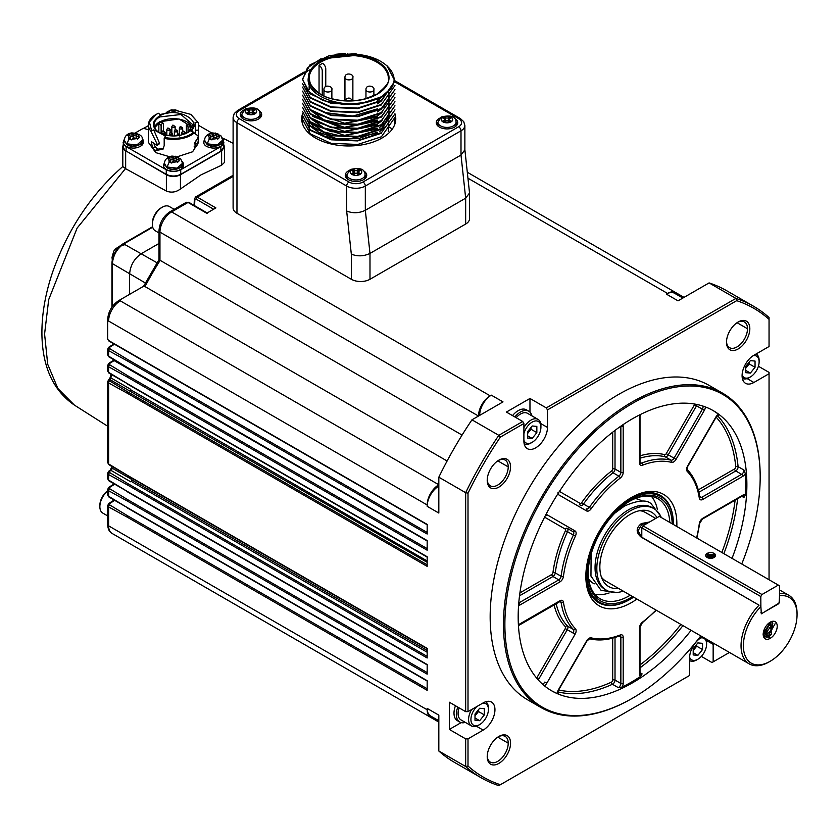 <?xml version="1.0" encoding="UTF-8"?>
<svg xmlns="http://www.w3.org/2000/svg" width="839" height="839" viewBox="0 0 839 839"><rect width="100%" height="100%" fill="white"/><g stroke="black" fill="none" stroke-linecap="round" stroke-linejoin="round"><path stroke-width="1.26" d="M434.214 718.069A16.497 9.523 -60 0 1 430.585 717.314L112.038 533.405A16.497 9.523 -60 0 1 108.619 525.854L108.619 506.924L107.654 505.55L108.892 503.442A1.647 0.902 57.5 0 1 109.72 503.515L114.691 500.348M113.643 499.74A16.497 9.523 120 0 0 112.825 500.925M127.622 507.815L108.955 497.034L107.665 494.958L108.619 496.279L108.619 490.752L107.675 489.137M107.654 494.947L107.654 489.389L108.892 487.27A1.647 0.902 57.5 0 1 109.72 487.354L114.691 484.176M127.622 491.644L108.955 480.862L107.665 478.786L108.619 480.107L108.619 474.58L107.675 472.965M107.654 478.786L107.654 473.196L108.892 471.099A1.647 0.902 57.5 0 1 109.72 471.182L110.968 470.385A1.647 0.902 -122.5 0 0 110.14 470.312L111.566 467.501L111.126 465.949M127.622 475.472L108.955 464.701L107.665 462.614L108.619 463.946L108.619 382.962L107.675 381.346M107.654 462.614L107.654 381.598L108.892 379.48A1.647 0.902 57.5 0 1 109.72 379.564L109.804 379.511A1.647 0.902 -122.5 0 0 108.976 379.427A1.647 0.902 -122.5 0 0 108.934 379.459M127.622 383.853L108.955 373.082L107.665 370.995L108.619 372.327L108.619 366.8L107.675 365.175M107.654 370.995L107.654 365.426L108.892 363.308A1.647 0.902 57.5 0 1 109.72 363.392L114.104 360.592A1.647 0.902 -122.5 0 0 113.275 360.518L113.999 359.816M127.622 367.692L108.955 356.911L107.665 354.834L108.619 356.156L108.619 350.629L107.675 349.003M107.654 354.824L107.654 349.255L108.892 347.147A1.647 0.902 57.5 0 1 109.72 347.22L114.461 344.2M109.28 340.917A0.986 0.577 -60 0 1 108.818 340.949L107.654 339.176L108.619 340.498L427.166 524.406L427.166 534.024L386.328 510.448L386.989 509.263L427.166 532.45M447.114 460.999L145 286.571L143.542 286.351L158.99 259.681L158.99 230.777C159.578 222.66 163.238 216.326 169.971 211.753A3.304 1.909 -120 0 1 171.628 211.921L188.02 202.451L186.394 202.283L188.848 202.367L207.516 213.148M462.069 435.084L158.99 259.681M194.585 205.681L194.847 199.787A1.647 0.902 -177.5 0 1 194.354 199.116L194.082 205.398M233.106 175.309L195.571 196.976L197.238 197.134L233.106 176.421M430.585 717.314A16.497 9.523 -60 0 1 427.166 709.763L108.619 525.854A3.304 1.909 180 0 1 107.654 524.501L107.675 505.298M109.72 504.931L127.948 515.995A0.986 0.577 -60 0 0 127.287 517.191L108.619 506.924A1.647 0.954 -60 0 1 109.72 504.931L109.72 503.515M109.72 379.564L109.72 380.979A1.647 0.954 -60 0 0 108.619 382.962L127.287 393.229A0.986 0.577 -60 0 1 127.948 392.044L427.166 564.794M127.948 475.661A0.986 0.577 -60 0 1 127.287 475.231L108.619 463.946A1.647 0.954 -60 0 0 108.955 464.701M127.287 475.231L427.166 648.369L427.166 657.986L386.328 634.41L386.989 633.214L427.166 656.413M109.72 471.182L109.72 472.598A1.647 0.954 -60 0 0 108.619 474.58L127.287 484.848A0.986 0.577 -60 0 1 127.948 483.663L386.989 633.214M127.948 491.822A0.986 0.577 -60 0 1 127.287 491.402L108.619 480.107A1.647 0.954 -60 0 0 108.955 480.862M127.287 491.402L427.166 664.53L427.166 674.147L386.328 650.571L386.989 649.386L427.166 672.574M109.72 487.354L109.72 488.77A1.647 0.954 -60 0 0 108.619 490.752L127.287 501.019A0.986 0.577 -60 0 1 127.948 499.824L386.989 649.386M127.948 507.994A0.986 0.577 -60 0 1 127.287 507.574L108.619 496.279A1.647 0.954 -60 0 0 108.955 497.034M127.287 507.574L427.166 680.702L427.166 690.319L386.328 666.743L386.989 665.547L427.166 688.746M427.166 709.763L427.166 708.42L438.828 715.153L438.828 751.01L465.666 766.5L465.666 738.865L449.337 729.437L449.337 702.222L465.666 711.65L465.666 492.692L438.828 477.192L438.828 513.048L427.166 506.316L427.166 504.963A16.497 9.523 -60 0 1 438.828 484.753L120.281 300.844A3.304 1.909 -120 0 0 118.635 300.677C111.891 305.249 108.231 311.584 107.654 319.711A3.304 1.909 180 0 0 108.619 321.054A16.497 9.523 -60 0 1 120.281 300.844M109.72 347.22L109.72 348.646A1.647 0.954 -60 0 0 108.619 350.629L127.287 360.896A0.986 0.577 -60 0 1 127.948 359.7L386.989 509.263M127.948 367.87A0.986 0.577 -60 0 1 127.287 367.44L108.619 356.156A1.647 0.954 -60 0 0 108.955 356.911M127.287 367.44L427.166 540.578L427.166 550.195L386.328 526.619L386.989 525.424L427.166 548.622M109.72 363.392L109.72 364.808A1.647 0.954 -60 0 0 108.619 366.8L127.287 377.068A0.986 0.577 -60 0 1 127.948 375.872L386.989 525.424M127.948 384.031A0.986 0.577 -60 0 1 127.287 383.612L108.619 372.327A1.647 0.954 -60 0 0 108.955 373.072M127.287 383.612L427.166 556.75L427.166 566.367L386.328 542.781L386.989 541.595M109.72 488.77L127.948 499.824M427.166 652.239L131.387 481.471L130.8 481.838A1.647 0.954 120 0 0 131.859 479.52A216.168 124.812 120 0 0 132.017 480.076L427.166 650.466M109.72 472.598L127.948 483.663M427.166 562.319L129.636 390.964A1.647 0.954 120 0 0 130.706 389.327A216.168 124.812 120 0 0 130.622 389.757L427.166 560.966M109.72 380.979L127.948 392.044M427.166 540.956L133.946 372.044A1.647 0.954 120 0 0 134.25 371.803M109.72 364.808L127.948 375.872M109.72 348.646L127.948 359.7M145 286.571A216.168 124.812 -60 0 1 159.955 260.667L159.955 232.13L478.503 416.039A16.497 9.523 -60 0 1 490.175 395.83L491.339 395.159L503.012 401.891L471.958 419.825L498.796 435.315L522.728 421.493L506.389 412.064L529.965 398.462L546.294 407.89L735.918 298.411L709.081 282.911L678.027 300.844L666.365 294.101L667.529 293.43A16.497 9.523 -60 0 1 675.783 292.612A16.497 9.523 -60 0 1 678.248 295.38M188.848 202.367A1.647 0.954 -60 0 0 188.02 202.451L206.688 213.232L215.906 207.915L197.238 197.134A1.647 0.954 -60 0 0 196.074 199.084L194.847 199.787M369.989 279.282L465.666 224.044A13.204 7.624 0 0 0 469.536 218.654L469.536 192.991L465.666 198.172L369.989 253.42C363.769 256.367 357.54 256.608 351.321 254.133L351.321 279.282A13.204 7.624 0 0 0 369.989 279.282L369.989 253.42L365.322 210.306C359.092 213.253 352.873 213.494 346.654 211.019L346.654 186.048L236.965 122.725L236.965 213.263L351.321 279.282M465.666 224.044L465.666 198.172L460.999 155.058L365.322 210.306L365.322 186.048A13.204 7.624 180 0 1 346.654 186.048A3.304 1.909 -60 0 1 348.982 182.011L239.304 118.677A3.304 1.909 120 0 0 236.965 122.725A13.204 7.624 180 0 1 233.106 117.334L233.106 207.873A13.204 7.624 0 0 0 236.965 213.263M758.404 366.244L769.048 372.39L769.048 579.739M729.448 652.459L711.986 662.537L701.352 656.402M438.828 720.732L430.585 715.971A16.497 9.523 -60 0 1 427.166 708.42M702.547 636.937A16.665 9.628 -60 0 0 689.585 657.954L689.585 675.479L498.796 785.629A272.276 157.197 -60 0 1 481.219 777.816L454.381 762.326A272.276 157.197 -60 0 1 438.828 751.01M481.219 777.816A272.276 157.197 -60 0 1 465.666 766.5L468.005 766.038L468.005 738.865L465.666 738.865M461.156 722.61L449.337 729.437M468.005 738.865L483.17 730.108L476.416 726.207M465.33 722.4A16.497 9.523 -60 0 1 459.751 722.033L457.412 720.691A16.497 9.523 -60 0 1 454.004 713.129A16.497 9.523 -60 0 1 455.462 705.756M483.17 730.108A16.665 9.628 -60 0 0 494.056 715.426A16.665 9.628 -60 0 0 491.507 702.065A16.665 9.628 -60 0 0 483.17 702.893L468.005 711.65L465.666 711.65M468.005 711.65L468.005 493.154L465.666 492.692A272.276 157.197 -60 0 1 498.796 435.315L500.359 437.109L523.893 423.517L522.728 421.493M471.958 419.825A272.276 157.197 120 0 0 438.828 477.192M438.828 486.106A16.497 9.523 120 0 0 427.166 506.316M479.667 415.368A16.497 9.523 -60 0 1 491.339 395.159M131.387 481.471A0.986 0.577 120 0 0 132.017 480.076M129.982 390.743A0.986 0.577 120 0 0 130.622 389.757M523.893 423.517L523.893 441.031A16.665 9.628 -60 0 0 527.343 448.666A16.665 9.628 -60 0 0 540.19 444.198A16.665 9.628 -60 0 0 547.468 427.429L547.468 409.914L546.294 407.89M529.965 412.117L529.965 398.462M512.524 415.609A16.497 9.523 -60 0 1 518.177 410.649A16.497 9.523 -60 0 1 526.431 409.831L528.759 411.183A16.497 9.523 -60 0 1 531.874 415.829M547.468 409.914L736.684 300.666L735.918 298.411A272.276 157.197 -60 0 1 753.495 306.225A272.276 157.197 -60 0 1 769.048 317.53L769.048 346.517L753.873 355.275A16.665 9.628 -60 0 0 742.987 369.968A16.665 9.628 -60 0 0 745.546 383.318A16.665 9.628 -60 0 0 753.873 382.49L769.048 373.733M753.495 306.225L726.658 290.724A272.276 157.197 120 0 0 709.081 282.911M682.862 298.055L674.619 293.293A16.497 9.523 120 0 0 666.365 294.101M464.848 149.468L469.536 192.991M713.15 661.866L713.15 644.352L706.396 640.451M500.359 784.717A270.63 156.243 -60 0 1 468.005 766.038M500.359 437.109A270.63 156.243 120 0 0 468.005 493.154M713.098 643.02A16.665 9.628 -60 0 1 713.15 644.352M769.048 319.344A270.63 156.243 120 0 0 736.684 300.666M632.176 698.373A181.518 104.802 -60 0 1 631.83 698.583A181.518 104.802 -60 0 1 541.071 707.571L527.762 699.894A181.518 104.802 -60 0 1 527.762 490.291A181.518 104.802 -60 0 1 709.28 385.489L722.589 393.176A181.518 104.802 -60 0 1 760.176 476.269A181.518 104.802 -60 0 1 760.176 476.678M749.825 328.741A16.497 9.523 -60 0 1 738.163 348.951A16.497 9.523 -60 0 1 726.49 342.207A16.497 9.523 -60 0 1 738.163 321.998A16.497 9.523 -60 0 1 749.825 328.741M510.552 466.883A16.497 9.523 -60 0 1 498.89 487.092A16.497 9.523 -60 0 1 487.218 480.359A16.497 9.523 -60 0 1 498.89 460.15A16.497 9.523 -60 0 1 510.552 466.883M510.552 743.176A16.497 9.523 -60 0 1 498.89 763.385A16.497 9.523 -60 0 1 487.218 756.642A16.497 9.523 -60 0 1 498.89 736.432A16.497 9.523 -60 0 1 510.552 743.176M459.751 722.033A16.497 9.523 -60 0 1 456.332 714.482A16.497 9.523 -60 0 1 457.8 707.099M514.852 416.952A16.497 9.523 -60 0 1 528.759 411.183M460.999 155.058L464.869 149.877L464.869 125.42A13.204 7.624 180 0 1 460.999 130.811L460.999 155.058M487.239 755.949A14.85 8.579 120 0 0 490.291 762.095A14.85 8.579 120 0 0 501.743 758.12A14.85 8.579 120 0 0 508.224 743.176A14.85 8.579 120 0 0 505.151 736.369A14.85 8.579 120 0 0 498.293 736.799M541.071 707.571A181.518 104.802 -60 0 1 503.473 624.478A181.518 104.802 -60 0 1 582.706 441.807A181.518 104.802 -60 0 1 722.589 393.176M737.565 322.365A14.85 8.579 -60 0 1 744.424 321.945A14.85 8.579 -60 0 1 747.497 328.741A14.85 8.579 -60 0 1 741.015 343.686A14.85 8.579 -60 0 1 729.563 347.661A14.85 8.579 -60 0 1 726.511 341.515M498.293 460.506A14.85 8.579 -60 0 1 505.151 460.087A14.85 8.579 -60 0 1 508.224 466.883A14.85 8.579 -60 0 1 501.743 481.827A14.85 8.579 -60 0 1 490.291 485.802A14.85 8.579 -60 0 1 487.239 479.656M485.676 701.75A14.022 8.096 -60 0 1 488.424 708.074L488.424 709.427A12.375 7.142 -60 0 1 479.667 724.581L478.503 725.253A14.022 8.096 -60 0 1 471.487 725.955L460.989 719.893A14.022 8.096 -60 0 1 458.084 713.465A14.022 8.096 -60 0 1 459.09 707.854M516.153 417.696A14.022 8.096 -60 0 1 527.521 413.323L538.019 419.385A14.022 8.096 -60 0 1 540.924 425.813L540.924 427.156A12.375 7.142 -60 0 1 532.178 442.31A12.375 7.142 -60 0 1 523.893 440.244M363.371 170.778A10.729 6.188 180 0 1 363.57 170.894A10.729 6.188 180 0 1 366.716 175.267A10.729 6.188 180 0 1 355.988 181.465A10.729 6.188 180 0 1 345.259 175.267A10.729 6.188 180 0 1 348.604 170.778M454.381 118.236A10.729 6.188 180 0 1 454.581 118.341A10.729 6.188 180 0 1 457.727 122.725A10.729 6.188 180 0 1 446.998 128.912A10.729 6.188 180 0 1 436.27 122.725A10.729 6.188 180 0 1 439.615 118.236M258.349 110.15A10.729 6.188 180 0 1 258.559 110.266A10.729 6.188 180 0 1 261.695 114.639A10.729 6.188 180 0 1 250.966 120.837A10.729 6.188 180 0 1 240.248 114.639A10.729 6.188 180 0 1 243.583 110.15M394.949 113.726A47.026 27.152 180 0 1 395.777 118.813A47.026 27.152 180 0 1 366.748 143.899A47.026 27.152 180 0 1 315.495 138.016A47.026 27.152 180 0 1 301.725 118.813A47.026 27.152 180 0 1 302.638 113.464M700.785 635.92A180.532 104.225 -60 0 1 632.533 698.174A180.532 104.225 -60 0 1 504.879 624.478A180.532 104.225 -60 0 1 632.522 403.37A180.532 104.225 -60 0 1 760.176 477.076A180.532 104.225 -60 0 1 741.76 563.986M471.487 725.955A14.022 8.096 -60 0 1 468.582 719.526A14.022 8.096 -60 0 1 471.591 709.574M532.178 442.31L531.014 442.992A14.022 8.096 -60 0 1 524.165 443.768M523.893 427.67A14.022 8.096 -60 0 1 538.019 419.385M365.573 175.991A10.729 6.188 180 0 1 366.276 177.019M345.699 177.019A10.729 6.188 180 0 1 346.402 175.991M456.584 123.448A10.729 6.188 180 0 1 457.286 124.476M436.71 124.476A10.729 6.188 180 0 1 437.413 123.448M260.551 115.363A10.729 6.188 180 0 1 261.254 116.39M240.678 116.39A10.729 6.188 180 0 1 241.38 115.363M301.82 120.564A47.026 27.152 180 0 1 302.596 117.103M394.938 117.219A47.026 27.152 180 0 1 395.683 120.564M756.222 354.048L756.117 353.985A14.022 8.096 -60 0 1 756.222 354.048A14.022 8.096 -60 0 1 759.127 360.466L759.127 361.808A12.375 7.142 -60 0 1 750.381 376.973L749.206 377.644A14.022 8.096 -60 0 1 742.358 378.431M705.903 638.867A14.022 8.096 -60 0 1 706.616 642.737L706.616 644.079A12.375 7.142 -60 0 1 697.87 659.234L696.706 659.915A14.022 8.096 -60 0 1 689.689 660.608A14.022 8.096 -60 0 1 689.585 660.545L689.689 660.608M732.038 558.375A161.717 93.37 120 0 0 713.381 410.722A161.717 93.37 120 0 0 632.522 418.734A161.717 93.37 120 0 0 526.882 561.239A161.717 93.37 120 0 0 551.674 690.822A161.717 93.37 120 0 0 691.116 630.341M479.667 724.581A12.375 7.142 -60 0 1 470.92 719.526A12.375 7.142 -60 0 1 476.846 706.543M482.488 703.281A12.375 7.142 -60 0 1 488.424 709.427M523.893 433.732A12.375 7.142 -60 0 1 533.604 421.409A12.375 7.142 -60 0 1 540.924 427.156M302.669 124.224A46.208 26.68 180 0 1 302.543 122.316L302.543 119.432L310.357 133.894L331.069 143.322L357.76 144.455L381.42 136.778L394.938 117.408L394.959 122.316A46.208 26.68 180 0 1 394.833 124.224M750.381 376.973A12.375 7.142 -60 0 1 742.106 374.949M753.244 355.663A12.375 7.142 -60 0 1 759.127 361.808M697.87 659.234A12.375 7.142 -60 0 1 689.606 657.22M700.733 637.934A12.375 7.142 -60 0 1 706.616 644.079M551.087 690.487A161.717 93.37 120 0 0 557.337 693.486L557.977 693.454M557.904 691.881A161.717 93.37 120 0 0 612.449 684.257L618.28 687.623L622.077 687.068A161.717 93.37 120 0 0 640.65 676.349L642.108 673.874L640.01 672.668M741.823 496.31L743.92 497.527L745.336 495.02A161.717 93.37 120 0 0 745.336 473.574L743.92 470.018L738.089 466.641A161.717 93.37 120 0 0 717.418 415.599M718.813 414.875L718.52 414.309A161.717 93.37 120 0 0 712.793 410.397M475 714.062L479.667 708.252L484.334 708.672L484.334 714.891L479.667 720.701L475 720.282L475 714.062M527.511 431.791L532.178 425.981L536.845 426.401L536.845 432.63L532.178 438.43L527.511 438.01L527.511 431.791M365.059 175.141A9.9 5.716 180 0 1 365.888 177.428A9.9 5.716 180 0 1 365.877 177.658M346.088 177.428L346.088 177.648A9.9 5.716 180 0 1 346.088 177.428A9.9 5.716 180 0 1 346.906 175.141M456.07 122.599A9.9 5.716 180 0 1 456.898 124.875A9.9 5.716 180 0 1 456.888 125.116L456.898 124.875M437.098 124.875L437.098 125.105A9.9 5.716 180 0 1 437.098 124.875A9.9 5.716 180 0 1 437.927 122.599M260.048 114.513A9.9 5.716 180 0 1 260.866 116.799A9.9 5.716 180 0 1 260.866 117.03L260.866 116.799M241.066 116.799L241.066 117.02A9.9 5.716 180 0 1 241.066 116.799A9.9 5.716 180 0 1 241.894 114.513M394.959 113.873L381.42 132.74L357.781 140.417L331.059 139.274L310.325 129.825L302.554 115.394L310.315 130.318L331.09 139.788L357.729 140.921L381.42 133.244M745.714 366.444L750.381 360.644L755.048 361.053L755.048 367.283L750.381 373.082L745.714 372.673L745.714 366.444M693.203 648.715L697.87 642.915L702.537 643.324L702.537 649.554L697.87 655.353L693.203 654.944L693.203 648.715M676.811 526.493A64.351 37.157 120 0 0 676.863 523.83A64.351 37.157 120 0 0 631.358 497.558A64.351 37.157 120 0 0 585.853 576.372A64.351 37.157 120 0 0 636.916 599.046M478.503 709.71L478.503 711.524L484.334 714.891M475 718.006L479.667 720.701M478.503 711.524L475 715.877M531.014 427.439L531.014 429.253L536.845 432.63M527.511 435.735L532.178 438.43M531.014 429.253L527.511 433.616M347.262 178.875A9.072 5.244 180 0 1 346.906 177.428L346.906 174.732A9.072 5.244 180 0 0 349.569 178.434A9.072 5.244 180 0 0 359.459 179.567A9.072 5.244 180 0 0 365.059 174.732L365.059 177.428A9.072 5.244 180 0 1 364.703 178.875M438.273 126.332A9.072 5.244 180 0 1 437.927 124.875L437.927 122.19A9.072 5.244 180 0 0 440.58 125.892A9.072 5.244 180 0 0 450.47 127.025A9.072 5.244 180 0 0 456.07 122.19L456.07 124.875A9.072 5.244 180 0 1 455.724 126.332M242.251 118.247A9.072 5.244 180 0 1 241.894 116.799L241.894 114.104A9.072 5.244 180 0 0 244.548 117.806A9.072 5.244 180 0 0 254.448 118.939A9.072 5.244 180 0 0 260.048 114.104L260.048 116.799A9.072 5.244 180 0 1 259.691 118.247M308.899 120.963L318.233 132.006L336.47 138.582L358.305 138.676L377.33 132.143M314.887 125.441L344.535 135.383L377.34 128.105M314.814 121.393L344.504 131.345L377.34 124.067L382.081 120.659M314.803 117.345L344.493 127.297L377.33 120.019M314.982 113.412L344.63 123.26L377.34 115.981L382.028 112.615M377.34 111.933L381.829 108.745M383.622 107.077L388.394 99.621M388.625 98.876L389.181 94.933M377.34 103.858L381.797 100.68M377.34 99.81L381.818 96.621M379.06 60.345L355.369 53.717L329.601 55.468L309.885 64.96L302.554 79.013L307.997 91.262L323.067 100.554L344.189 104.613L366.391 102.4C338.914 108.588 305.207 95.069 308.322 77.712A40.429 23.345 180 0 1 348.678 54.409C378.693 52.584 402.206 72.081 391.456 87.927L381.42 96.863L357.718 104.55L331.059 103.396L310.336 93.926L302.564 79.516L307.378 68.022L320.603 58.971L360.592 54.913M394.959 81.037L381.42 100.911L357.729 108.588L331.059 107.444L310.304 97.974L302.554 83.564L310.367 97.523L331.059 106.931L357.76 108.074L381.42 100.397L394.949 81.037L386.978 65.673M381.42 104.948L357.802 112.625L331.069 111.482L310.378 102.075L302.543 87.099L310.325 101.529L331.09 110.979L357.718 112.122L381.42 104.445L394.959 85.578M394.938 89.626L381.42 108.986L357.739 116.673L331.069 115.53L310.315 106.06L302.543 91.136L310.336 105.567L331.069 115.016L357.792 116.16L381.42 108.483L394.959 89.626M381.378 113.003L357.792 120.711L331.09 119.578L310.346 110.129L302.543 95.185L310.367 109.647L331.069 119.065L357.771 120.208L381.42 112.531L394.959 93.664M394.928 97.712L381.42 117.072L357.739 124.717L331.059 123.606L310.346 114.177L302.543 99.222L310.325 113.653L331.09 123.113L357.729 124.256L381.42 116.569L394.959 97.712M381.367 121.089L357.718 128.797L331.069 127.633L310.315 118.194L302.543 103.26L310.336 117.691L331.059 127.15L357.781 128.283L381.42 120.606L394.959 101.75M394.949 105.787L381.42 125.158L357.792 132.793L331.069 131.681L310.367 122.263L302.543 107.308L310.367 121.77L331.069 131.188L357.771 132.331L381.42 124.654L394.959 105.787M394.949 109.836L381.42 129.206L357.739 136.872L331.101 135.719L310.357 126.259L302.543 111.346L310.325 125.777L331.09 135.236L357.75 136.379L381.42 128.692L394.959 109.836M384.933 94.524L377.34 100.816M377.33 108.902L352.852 116.065L326.518 112.772M377.33 116.988L341.546 124.067L323.896 119.82L311.961 111.398M377.33 121.026L342.448 128.178L312.748 116.348M377.34 125.074L341.557 132.153L323.959 127.937L311.961 119.484M388.814 115.331L385.93 121.529M384.944 122.809L379.144 127.958M377.34 129.112L341.494 136.191L323.833 131.922L311.909 123.469M384.944 126.846L379.501 131.754M377.33 133.149L341.473 140.228L323.812 135.949L311.898 127.486M749.206 362.091L749.206 363.916L755.048 367.283M745.714 370.387L750.381 373.082M749.206 363.916L745.714 368.269M696.706 644.362L696.706 646.187L702.537 649.554M693.203 652.658L697.87 655.353M696.706 646.187L693.203 650.54M629.9 599.445A61.876 35.731 -60 0 1 629.607 599.612A61.876 35.731 -60 0 1 585.863 575.355M630.477 498.072A61.876 35.731 -60 0 1 673.36 523.83A61.876 35.731 -60 0 1 673.36 524.165M633.623 597.137A61.058 35.248 -60 0 1 630.194 599.277L629.607 599.612A61.876 35.731 -60 0 1 629.607 599.623L630.194 599.277A61.058 35.248 -60 0 1 587.017 574.358A61.058 35.248 -60 0 1 630.194 499.572A61.058 35.248 -60 0 1 673.36 524.501L673.36 523.83M478.345 709.909A6.597 3.807 -60 0 1 476.174 714.429A6.597 3.807 -60 0 1 475 715.657M530.856 427.638A6.597 3.807 -60 0 1 528.675 432.158A6.597 3.807 -60 0 1 527.511 433.385M366.391 102.4A46.208 26.68 -0 0 0 381.42 96.611A46.208 26.68 0 0 0 391.456 87.927M749.049 362.291A6.597 3.807 -60 0 1 746.878 366.811A6.597 3.807 -60 0 1 745.714 368.038M696.538 644.562A6.597 3.807 -60 0 1 694.367 649.082A6.597 3.807 -60 0 1 693.203 650.309M632.533 596.508A59.401 34.294 -60 0 1 588.181 573.677A59.401 34.294 -60 0 1 630.194 500.925A59.401 34.294 -60 0 1 672.186 523.819M357.267 173.767A1.814 1.049 0 0 0 354.698 173.767L353.628 174.386L351.919 173.39L352.988 172.782A1.814 1.049 -0 0 0 353.523 172.037A1.814 1.049 -0 0 0 352.988 171.292L351.919 170.674L353.628 169.688L354.698 170.307A1.814 1.049 0 0 0 357.267 170.307L358.337 169.688L360.046 170.674L358.977 171.292A1.814 1.049 0 0 0 358.452 172.037A1.814 1.049 0 0 0 358.977 172.782L360.046 173.39L358.337 174.386L357.267 173.767M448.278 121.215A1.814 1.049 0 0 0 445.719 121.215L444.649 121.833L442.929 120.847L443.999 120.229A1.814 1.049 -0 0 0 444.534 119.495A1.814 1.049 -0 0 0 443.999 118.75L442.929 118.131L444.649 117.145L445.719 117.764A1.814 1.049 0 0 0 448.278 117.764L449.347 117.145L451.067 118.131L449.998 118.75A1.814 1.049 0 0 0 449.463 119.495A1.814 1.049 0 0 0 449.998 120.229L451.067 120.847L449.347 121.833L448.278 121.215M252.256 113.139A1.814 1.049 0 0 0 249.686 113.139L248.617 113.758L246.907 112.762L247.977 112.143A1.814 1.049 -0 0 0 248.512 111.409A1.814 1.049 -0 0 0 247.977 110.664L246.907 110.045L248.617 109.06L249.686 109.678A1.814 1.049 0 0 0 252.256 109.678L253.326 109.06L255.035 110.045L253.965 110.664A1.814 1.049 0 0 0 253.43 111.409A1.814 1.049 0 0 0 253.965 112.143L255.035 112.762L253.326 113.758L252.256 113.139M309.203 132.866A39.601 22.863 180 0 1 309.151 131.639L309.151 129.29M319.051 93.202L319.051 65.316L322.554 63.303A4.625 2.664 -120 0 1 325.763 68.924L325.763 86.49M630.246 595.187A57.755 33.35 -60 0 1 629.03 595.91A57.755 33.35 -60 0 1 600.147 598.773A57.755 33.35 -60 0 1 588.191 572.995M629.607 501.271A57.755 33.35 -60 0 1 657.902 498.733A57.755 33.35 -60 0 1 669.795 522.445M353.523 172.446L353.628 169.688M353.628 172.383L354.698 173.002A1.814 1.049 0 0 0 357.267 173.002L358.337 172.383L358.337 169.688M444.534 119.904L444.649 117.145M444.649 119.841L445.719 120.459A1.814 1.049 0 0 0 448.278 120.459L449.347 119.841L449.347 117.145M248.512 111.818L248.617 109.06M248.617 111.755L249.686 112.374A1.814 1.049 0 0 0 252.256 112.374L253.326 111.755L253.326 109.06M322.26 95.059L322.26 70.948A4.625 2.664 -120 0 0 319.051 65.316M609.187 592.942A57.755 33.35 -60 0 1 594.914 594.369M651.473 496.405A57.755 33.35 -60 0 1 657.367 509.483M594.285 583.839A47.781 27.582 -60 0 1 588.653 579.162M635.175 498.586A47.781 27.582 -60 0 1 642.045 501.135M623.22 591.138A47.194 27.247 -60 0 1 606.597 590.299L604.825 589.282A47.194 27.247 -60 0 1 597.588 551.464A47.194 27.247 -60 0 1 628.421 509.871A47.194 27.247 -60 0 1 652.018 507.532L653.791 508.56A47.194 27.247 -60 0 1 661.31 517.548M606.597 590.299A47.194 27.247 -60 0 1 606.597 535.806A47.194 27.247 -60 0 1 653.791 508.56M618.637 588.485A42.904 24.771 -60 0 1 602.538 579.801A42.904 24.771 -60 0 1 599.854 566.944A42.904 24.771 -60 0 1 642.674 510.29A42.904 24.771 -60 0 1 657.073 517.663M639.738 510.668A39.601 22.863 -60 0 1 645.327 512.44L655.72 518.439M770.212 661.258A37.954 21.908 -60 0 1 743.794 650.991A37.954 21.908 -60 0 1 760.879 606.607L760.805 596.539L641.793 527.825L642.957 525.812L659.297 516.373L779.473 585.769L779.546 595.826A37.954 21.908 -60 0 1 797.05 614.777A37.954 21.908 -60 0 1 770.212 661.258L769.048 661.929A39.601 22.863 -60 0 1 749.248 663.89L605.727 581.028A39.601 22.863 -60 0 1 601.395 577.075M749.248 663.89A39.601 22.863 -60 0 1 759.043 605.171L641.185 537.128C635.805 532.555 635.857 528.025 641.363 523.546L649.596 521.984M779.473 593.561A39.601 22.863 -60 0 1 788.849 595.302A39.601 22.863 -60 0 1 797.05 613.424L797.05 614.777M759.043 605.171L641.793 537.233L637.997 530.825L641.856 524.396L647.928 522.938M708.378 554.128L709.815 554.957M710.329 555.25L712.961 556.771M760.805 606.482L760.375 605.706M639.811 535.607A13.204 7.624 180 0 1 641.793 534.107M779.127 602.538L779.546 595.826M779.473 595.7L779.473 601.93L778.309 603.954L761.98 613.382L760.879 612.753L761.98 613.382M779.546 602.78L761.34 613.833L760.879 606.607M770.212 638.353A9.9 5.716 -60 0 1 765.262 638.846A9.9 5.716 -60 0 1 764.874 638.584A9.9 5.716 -60 0 1 763.207 634.315A9.9 5.716 -60 0 1 770.212 622.181A9.9 5.716 -60 0 1 777.218 626.23A9.9 5.716 -60 0 1 770.212 638.353L769.447 637.032L770.212 638.353M641.793 527.825L641.793 537.233M640.451 536.257A12.543 7.236 180 0 1 641.793 535.209M778.309 585.087L761.98 594.526L760.805 596.539M769.929 622.349L771.639 634.137A8.254 4.761 -60 0 1 769.048 636.329A8.254 4.761 120 0 1 766.458 637.126L764.801 636.675M764.874 638.584L763.217 634.357M761.98 594.526L642.957 525.812M714.136 553.572L714.136 553.425A4.95 2.863 180 0 1 715.541 555.061A4.95 2.863 180 0 1 714.136 557.474A4.95 2.863 180 0 1 707.13 557.474A4.95 2.863 180 0 1 707.13 553.425A4.95 2.863 180 0 1 714.136 553.425L715.237 554.621M762.997 634.074L770.485 622.087M763.983 636.004L772.813 623.377M767.842 636.665L775.1 623.734M769.447 637.032L766.458 637.126M771.89 621.709L772.488 628.642L765.934 635.49M770.758 621.982L764.602 633.707M762.987 634.032L770.642 623.408M763.647 635.574L770.758 631.001L772.656 622.874M764.633 636.57L771.639 634.137M715.541 555.061L714.167 557.453M707.287 557.557L713.475 554.579L714.157 555.219A3.964 2.286 180 0 1 714.597 556.257A3.964 2.286 180 0 1 714.545 556.624L713.853 553.929M706.679 556.897L711.629 555.072M712.185 558.166L708.724 558.092M713.244 557.159L707.592 557.065M713.244 555.806L707.592 555.722M707.151 555.911L706.323 556.488M715.405 556.288L714.702 555.345M713.37 554.516L706.931 554.694M706.26 556.267L708.892 555.082M711.724 555.093L714.597 556.32M706.805 557.18L708.892 556.435M711.713 556.446L714.167 557.358M714.419 556.97L706.669 556.897M158.99 243.467L141.288 253.682C134.25 258.59 130.36 265.334 129.615 273.902L129.615 294.342M224.516 162.399L221.622 165.21L201.024 174.848L180.437 188.985C176.033 192.246 171.366 192.949 166.437 191.093L125.483 168.618L77.115 228.093L48.704 299.586L44.582 333.974L47.708 364.262L57.881 388.541L74.398 405.101L107.654 426.212M223.866 144.895L224.516 146.951L221.622 150.989L180.437 174.764A9.9 5.716 180 0 1 166.437 174.764L124.917 150.317A9.9 5.716 180 0 1 122.819 146.804A9.9 5.716 180 0 1 123.123 145.409M122.819 146.804L122.819 166.562L125.483 168.618M223.531 140.9L223.866 146.982L220.867 151.156L180.731 174.334C175.907 176.578 171.083 176.578 166.258 174.334L133.611 155.477M124.917 150.317L123.123 146.982L123.459 140.9M198.319 125.2L211.732 132.95M223.866 142.399L220.867 146.573L180.731 169.751C175.907 172.005 171.083 172.005 166.258 169.751L126.123 146.573L123.962 144.738L123.123 142.399M143.616 128.388L148.409 125.619M135.247 132.95L143.301 128.304L148.409 129.678M190.988 114.503L198.319 122.798L198.57 142.399L192.592 151.775L177.522 156.694M169.457 156.694L155.76 152.635L148.409 142.389M182.357 161.675A9.9 5.716 180 0 1 183.395 164.224L183.395 165.566A9.9 5.716 180 0 1 181.885 168.608C177.291 171.775 172.163 172.11 166.489 169.614A9.9 5.716 180 0 1 163.595 165.566L164.633 161.675M222.492 138.498A9.9 5.716 180 0 1 223.531 141.046L223.531 142.399A9.9 5.716 180 0 1 222.02 145.43C217.437 148.597 212.298 148.933 206.635 146.437A9.9 5.716 180 0 1 203.73 142.399L204.768 138.498M142.21 138.498A9.9 5.716 180 0 1 143.249 141.046L143.249 142.399A9.9 5.716 180 0 1 141.739 145.43C137.156 148.597 132.027 148.933 126.353 146.437A9.9 5.716 180 0 1 123.448 142.399L124.487 138.498M198.581 138.257L197.721 143.993A25.086 14.483 180 0 1 195.959 146.678L194.774 147.192L195.959 140.753A25.086 14.483 -0 0 0 198.098 137.135L198.182 135.949L194.197 133.055L191.229 135.121A25.086 14.483 180 0 1 164.192 138.33L164.192 145.608L162.976 149.258L155.76 150.485A25.086 14.483 180 0 1 152.604 148.262L151.377 141.822L152.604 142.326A25.086 14.483 -0 0 0 155.76 144.549A25.086 14.483 180 0 0 156.966 145.199L157.312 144.455L150.884 131.146A25.086 14.483 180 0 1 148.409 124.885A25.086 14.483 180 0 1 155.76 114.639L155.991 114.503M173.642 111.765L175.162 110.612M183.395 164.224A9.9 5.716 180 0 1 181.885 167.255L170.737 169.719L163.595 164.224M223.531 141.046A9.9 5.716 180 0 1 222.02 144.088L210.883 146.542L203.73 141.046M143.249 141.046A9.9 5.716 180 0 1 141.739 144.088L130.601 146.542L123.448 141.046M150.884 131.146L151.544 130.517L149.405 122.012L156.222 114.377L158.372 113.265L160.008 114.471L175.015 111.797L175.204 110.276L190.768 114.377L198.319 122.798M156.966 145.199L159.441 143.008L153.82 130.202L150.926 130.999L153.915 129.856L165.419 136.023L164.192 138.33M197.658 122.316L195.047 122.536L195.277 124.34L191.544 131.377L193.736 132.226L190.757 134.313C183.594 138.299 174.816 139.337 164.444 137.439M194.9 142.42L194.291 143.983M193.736 132.226L194.197 133.055M163.49 148.503L158.089 149.132L155.351 147.203L153.778 143.27M167.076 167.926L164.413 163.301A9.072 5.244 180 0 0 167.076 167.013L176.977 168.146L182.566 163.301L182.566 164.224C180.228 169.373 175.068 170.611 167.076 167.926M207.212 144.759L204.559 140.134A9.072 5.244 180 0 1 204.559 140.123A9.072 5.244 180 0 0 207.212 143.836L217.123 144.969L222.702 140.134L222.702 141.046C220.374 146.196 215.203 147.433 207.212 144.759M126.93 144.759L124.277 140.134A9.072 5.244 180 0 0 126.93 143.836L136.841 144.969L142.431 140.134L142.431 141.046C140.092 146.196 134.922 147.433 126.93 144.759M187.726 132.562C178.34 137.103 168.849 137.103 159.253 132.562C151.398 127.161 151.398 121.686 159.253 116.128C176.672 105.032 206.992 122.41 187.726 132.562M159.441 143.008L159.137 143.773L159.441 143.008M159.494 132.698A19.475 11.243 180 0 1 154.019 124.885A19.475 11.243 180 0 1 159.725 116.936L180.962 114.503L192.96 124.885L187.485 132.698M174.722 156.379L178.109 157.25L179.452 160.595L177.595 162.305L176.861 161.801L172.268 162.409L171.806 163.07L168.87 162L169.331 161.34L168.272 158.697L167.527 158.665L169.384 156.956L173.474 157.166L174.722 156.379L171.932 156.075L180.658 158.707L182.566 163.301M214.857 133.202L218.255 134.083L219.598 137.418L217.741 139.138L216.997 138.624L212.403 139.232L211.942 139.893L209.005 138.834L209.467 138.173L208.408 135.519L207.673 135.488L209.53 133.779L213.62 133.988L214.857 133.202L212.068 132.898L220.793 135.53L222.702 140.134M167.527 112.321L169.384 110.601L175.173 109.846L176.903 110.381M134.576 133.202L137.974 134.083L139.316 137.418L137.46 139.138L136.726 138.624L132.122 139.232L131.671 139.893L128.734 138.834L129.185 138.173L128.126 135.519L127.392 135.488L129.248 133.779L133.338 133.988L134.576 133.202L131.796 132.898C139.62 133.695 143.165 136.107 142.431 140.134M154.481 127.308A19.475 11.243 180 0 1 159.725 121.781L178.969 118.939L192.509 127.308M170.674 159.316L172.11 159.84A0.986 0.577 -0 0 0 173.474 159.662L175.173 158.089L175.173 156.19M175.173 158.089L176.263 158.487M176.41 158.225L176.725 159.011L176.41 158.225L177.658 157.438M177.931 161.948L176.725 161.508L176.725 159.011L178.717 160.092M172.268 162.409L173.505 160.91L174.869 160.721L176.861 161.801M170.422 162.472L170.569 159.84L169.331 161.34M170.254 159.053L170.569 159.84L170.254 159.053L168.272 158.697M169.373 158.865L169.384 156.956M210.809 136.138L212.257 136.663A0.986 0.577 0 0 0 213.62 136.484L215.319 134.922L215.319 133.013M215.319 134.922L216.399 135.31M216.556 135.048L216.871 135.834L216.556 135.048L217.794 134.261M218.077 138.771L216.871 138.33L216.871 135.834L218.853 136.914M212.403 139.232L213.641 137.732L215.015 137.554L216.997 138.624M210.558 139.305L210.704 136.673L209.467 138.173M210.4 135.887L210.704 136.673L210.4 135.887L208.408 135.519M209.509 135.687L209.53 133.779M169.384 111.996L169.384 110.601M172.11 111.797L172.11 111L170.128 110.633M172.11 111L174.722 110.024M175.173 110.465L175.173 109.846M130.527 136.138L131.975 136.663A0.986 0.577 0 0 0 133.338 136.484L135.037 134.922L135.037 133.013M135.037 134.922L136.128 135.31M136.275 135.048L136.589 135.834L136.275 135.048L137.512 134.261M137.795 138.771L136.589 138.33L136.589 135.834L138.582 136.914M132.122 139.232L133.37 137.732L136.726 138.624M130.276 139.305L130.433 136.673L129.185 138.173M130.118 135.887L130.433 136.673L130.118 135.887L128.126 135.519M129.227 135.687L129.248 133.779M154.659 127.748L159.955 121.917A19.14 11.054 180 0 1 190.065 124.203L192.32 127.748M170.569 161.728A0.986 0.577 180 0 1 170.569 162.336M176.725 161.508A0.986 0.577 180 0 1 176.41 160.721M210.704 138.561A0.986 0.577 180 0 1 210.704 139.159M216.871 138.33A0.986 0.577 180 0 1 216.556 137.544M130.433 138.561A0.986 0.577 180 0 1 130.433 139.159M136.589 138.33A0.986 0.577 180 0 1 136.275 137.544M158.844 132.289L158.844 123.962L159.955 121.917L161.172 122.62L159.955 121.917M190.065 124.203L189.184 124.749L190.065 124.203L190.831 126.395L190.831 129.993M161.119 133.516L161.119 125.284L162.294 123.26L163.458 123.941L163.458 130.779M186.384 133.265L186.384 125.682A1.647 0.671 71.6 0 1 186.688 124.938A1.647 0.671 71.6 0 1 187.569 125.64A1.647 0.671 71.6 0 1 188.041 127.329L188.041 132.352M162.294 123.26L163.458 123.941M168.471 128.178L167.307 128.86L168.471 128.178L169.646 130.202A1.647 0.954 180 0 1 167.842 130.412A1.647 0.954 180 0 1 166.825 129.531L166.825 135.31M173.495 125.284L172.32 125.955L173.495 125.284L174.659 127.308A1.647 0.954 180 0 1 172.865 127.518A1.647 0.954 180 0 1 171.838 126.637L171.838 132.468M170.988 132.531L169.814 133.202L170.988 132.531L172.152 134.544A1.647 0.954 180 0 1 170.348 134.754A1.647 0.954 180 0 1 169.331 133.873L169.331 135.719M163.458 131.083L162.294 131.754L163.458 131.083L164.622 133.097A1.647 0.954 180 0 1 162.829 133.307A1.647 0.954 180 0 1 161.812 132.426L161.812 133.81M176.001 129.626L174.837 130.307L176.001 129.626L177.165 131.65A1.647 0.954 180 0 1 175.372 131.859A1.647 0.954 180 0 1 174.355 130.978L174.355 135.96M181.014 126.731L179.85 127.413L181.014 126.731L182.189 128.755A1.647 0.954 180 0 1 180.385 128.965A1.647 0.954 180 0 1 179.368 128.084L179.368 133.915M183.531 131.083L182.357 131.754L183.531 131.083L184.695 133.097A1.647 0.954 180 0 1 182.892 133.307A1.647 0.954 180 0 1 181.874 132.426L181.874 134.911M107.654 490.972A14.022 8.096 120 0 0 99.862 506.651A14.022 8.096 120 0 0 102.767 513.069L107.654 515.891M174.187 209.331L169.3 206.509A14.022 8.096 120 0 0 162.294 207.202A14.022 8.096 120 0 0 152.373 224.38A14.022 8.096 120 0 0 155.278 230.798L158.99 232.948M107.654 490.763A12.375 7.142 120 0 0 99.862 505.309L99.862 506.651M162.294 207.202L161.119 207.873A12.375 7.142 120 0 0 152.373 223.038L152.373 224.38M130.8 481.838L110.968 470.385A1.647 0.954 120 0 0 112.027 468.068A1.647 1.175 164.1 0 1 111.566 467.501M131.859 479.52L112.027 468.068A216.168 124.812 -60 0 1 111.503 466.169M129.636 390.964L109.804 379.511A1.647 0.954 120 0 0 110.874 377.875A1.647 0.692 -169.1 0 1 110.381 377.235L110.979 374.246M130.706 389.327L110.874 377.875A216.168 124.812 -60 0 1 111.535 374.561M133.946 372.044L114.104 360.592A1.647 0.954 120 0 0 114.597 360.162M490.175 395.83L171.628 211.921A16.497 9.523 -60 0 0 159.955 232.13A3.304 1.909 180 0 1 158.99 230.777M438.828 722.085L163.374 563.053A16.497 9.523 -60 0 1 163.301 563M127.948 515.995L386.989 665.547M127.287 393.229L386.328 542.781M127.287 484.848L386.328 634.41M127.287 501.019L386.328 650.571M127.287 517.191L386.328 666.743M108.619 321.054L427.166 504.963M127.287 360.896L386.328 510.448M127.287 377.068L386.328 526.619M427.366 524.857L108.818 340.949A0.986 0.577 -60 0 1 108.619 340.498M467.952 178.214L667.529 293.43M213.63 209.226L196.074 199.084M386.989 501.25L386.328 500.831L386.989 501.25M390.418 631.022L391.058 629.628M389.023 540.295L389.663 539.309M540.704 423.527L547.468 427.429M351.321 254.133L346.654 211.019M747.119 378.588L753.873 382.49M239.304 118.677A9.9 5.716 180 0 1 239.304 110.601A3.304 1.909 -120 0 0 237.647 110.433L234.249 113.548L233.106 117.334M239.304 110.601L303.603 73.475M303.896 73.308L307.745 71.084M308.867 70.434L311.217 69.081M334.981 55.353A9.9 5.716 180 0 1 336.502 54.64M344.693 53.906A9.9 5.716 180 0 1 346.885 54.43M394.949 81.897L458.671 118.677A3.304 1.909 -60 0 1 460.317 118.519L394.267 80.387M393.753 81.205L394.372 81.561M508.224 743.176L497.779 737.135M508.224 466.883L497.779 460.852M747.497 328.741L737.051 322.711M362.983 182.011L458.671 126.762A3.304 1.909 60 0 1 460.999 130.811L365.322 186.048A3.304 1.909 -120 0 0 362.983 182.011A9.9 5.716 180 0 1 348.982 182.011M458.671 126.762A9.9 5.716 0 0 0 458.671 118.677M640.01 667.823A161.717 93.37 120 0 0 682.956 625.621M723.868 553.656A161.717 93.37 120 0 0 737.628 498.733M544.396 685.788A4.95 2.863 120 0 0 546.808 683.208L575.103 634.211A4.95 2.863 120 0 0 575.47 628.778A97.355 56.213 -60 0 1 563.42 602.15A4.95 2.863 120 0 0 559.959 600.755L519.949 623.849A4.95 2.863 120 0 0 518.408 625.149M622.077 687.068A4.95 2.863 120 0 0 623.188 683.46L623.188 637.262A4.95 2.863 120 0 0 620.252 634.966A97.355 56.213 -60 0 1 591.17 637.85A4.95 2.863 120 0 0 586.65 640.881L558.355 689.878A4.95 2.863 120 0 0 557.337 693.486M656.025 610.079A97.355 56.213 -60 0 1 642.464 622.15A4.95 2.863 120 0 0 639.528 627.824L639.528 674.032A4.95 2.863 120 0 0 640.65 676.349M745.336 495.02A4.95 2.863 120 0 0 742.767 495.209L702.757 518.313A4.95 2.863 120 0 0 699.296 523.693A97.355 56.213 -60 0 1 696.58 537.904M718.52 414.309A4.95 2.863 120 0 0 715.908 416.993L687.623 465.991A4.95 2.863 120 0 0 687.256 471.424A97.355 56.213 -60 0 1 699.296 498.051A4.95 2.863 120 0 0 702.757 499.446L742.767 476.353A4.95 2.863 120 0 0 745.336 473.574M639.884 414.76A4.95 2.863 120 0 0 639.528 416.742L639.528 462.939A4.95 2.863 120 0 0 642.464 465.236A97.355 56.213 -60 0 1 671.546 462.362A4.95 2.863 120 0 0 676.066 459.321L704.361 410.323A4.95 2.863 120 0 0 705.389 406.946M557.757 494.035A4.95 2.863 120 0 0 558.355 494.611L586.65 510.951A4.95 2.863 120 0 0 591.17 508.77A97.355 56.213 -60 0 1 620.252 478.062A4.95 2.863 120 0 0 623.188 472.378L623.188 426.181A4.95 2.863 120 0 0 622.916 424.754M518.586 605.464A4.95 2.863 120 0 0 519.949 604.992L559.959 581.888A4.95 2.863 120 0 0 563.42 576.508A97.355 56.213 -60 0 1 575.47 535.964A4.95 2.863 120 0 0 575.103 530.961L546.808 514.622A4.95 2.863 120 0 0 546 514.391M639.528 416.742A1.647 0.954 0 0 0 640.01 416.071L640.304 414.55M697.073 404.513A3.304 1.909 -60 0 1 696.538 405.803L702.369 409.17A3.304 1.909 120 0 0 702.925 406.086M640.01 455.818A100.659 58.111 -60 0 1 664.74 454.665A1.647 0.954 120 0 0 666.25 453.658L694.545 404.65L696.538 405.803L668.243 454.811L674.074 458.178L702.369 409.17L704.361 410.323M715.908 416.993L718.866 414.886A3.304 1.909 -60 0 1 719.033 415.001M716.16 417.172A160.06 92.416 -60 0 1 735.761 466.778A1.647 1.049 174.5 0 1 738.089 466.641A3.304 1.909 -60 0 1 735.761 470.962L741.603 474.329A3.304 1.909 120 0 0 743.92 470.018M699.632 496.3L701.593 497.433L741.603 474.329A1.647 0.954 60 0 1 742.767 476.353M742.767 495.209A1.647 0.954 60 0 1 742.421 495.964L743.249 495.723A3.304 1.909 -60 0 1 743.92 497.527M735.121 500.191A160.06 92.416 -60 0 1 721.844 552.492M680.932 624.457A160.06 92.416 -60 0 1 640.01 664.918M639.528 674.032A1.647 0.954 180 0 0 640.01 673.36L640.209 674.189A3.304 1.909 120 0 0 642.108 673.874M623.188 683.46A1.647 0.954 180 0 1 620.86 683.46A3.304 1.909 -60 0 1 618.28 687.623M558.197 693.58A3.304 1.909 120 0 1 558.019 693.496L558.617 690.036L586.912 641.027L589.597 638.773C598.763 641.027 608.799 640.042 619.685 635.826L620.178 635.752A3.304 1.909 -60 0 1 620.86 637.262L620.86 683.46L615.018 680.093A3.304 1.909 -60 0 1 612.449 684.257A1.647 1.049 65.5 0 1 611.4 682.18A160.06 92.416 -60 0 1 558.638 690.004L558.355 689.878M546.808 683.208L544.815 682.065A3.304 1.909 -60 0 1 542.424 684.089M518.439 625.621L560.442 601.269A3.304 1.909 -60 0 1 561.102 602.36A99.012 57.167 120 0 0 573.352 629.439A3.304 1.909 -60 0 1 573.11 633.057L567.269 629.69L538.984 678.699A3.304 1.909 -60 0 1 538.135 679.81M519.614 624.615A1.647 0.954 -120 0 0 519.949 623.849M519.949 604.992A1.647 0.954 -120 0 0 518.785 602.968A3.304 1.909 -60 0 1 518.775 602.979L558.795 579.875A1.647 0.954 60 0 1 559.959 581.888M545.413 515.534A1.647 1.342 -60 0 0 546.808 514.622M558.355 494.611A1.647 1.342 -60 0 0 558.449 492.954M615.018 430.397L615.018 469.011L620.86 472.378L620.86 426.181A3.304 1.909 120 0 0 620.86 426.16A1.647 0.954 0 0 0 623.188 426.181M563.42 602.15A1.647 1.091 -8.8 0 1 561.102 602.36L559.623 601.511A1.647 0.954 -120 0 0 559.959 600.755M556.121 603.535A99.012 57.167 120 0 0 567.521 626.072L573.352 629.439A1.647 1.332 -44.2 0 0 575.47 628.778M573.11 633.057L575.103 634.211M589.597 638.773A1.647 1.332 -75.8 0 0 591.17 637.85M619.685 635.826A1.647 1.091 -111.2 0 0 620.252 634.966M618.899 636.13L620.86 637.262A1.647 0.954 0 0 0 623.188 637.262M640.01 673.36L640.01 627.153A1.647 0.954 180 0 1 639.528 627.824M656.339 610.257L642.296 622.779A1.647 0.787 -127.5 0 0 642.464 622.15M702.757 518.313A1.647 0.954 -120 0 1 702.411 519.068L699.768 523.242A1.647 0.787 -172.5 0 1 699.296 523.693M699.296 498.051A1.647 1.091 171.2 0 0 699.768 497.128L699.936 497.59A3.304 1.909 -60 0 0 701.593 497.433A1.647 0.954 60 0 1 702.757 499.446M699.768 497.128C697.964 485.592 693.801 476.416 687.267 469.599A1.647 1.332 135.8 0 1 687.256 471.424M687.267 469.599L687.623 465.991M666.25 453.658L668.243 454.811A3.304 1.909 -60 0 1 665.233 456.825L671.064 460.192A3.304 1.909 -60 0 0 674.074 458.178L676.066 459.321M642.464 465.236A1.647 1.091 68.8 0 0 641.489 463.128A3.304 1.909 -60 0 1 640.209 463.107L640.01 462.268L641.489 463.128A99.012 57.167 120 0 1 671.064 460.192A1.647 1.332 104.2 0 1 671.546 462.362M640.01 416.071L640.01 462.268A1.647 0.954 180 0 1 639.528 462.939M559.435 491.423L580.127 503.379A1.647 0.954 120 0 0 581.637 502.645A100.659 58.111 -60 0 1 611.715 470.899A1.647 0.954 120 0 0 612.69 469.011A1.647 0.954 0 0 1 615.018 469.011A3.304 1.909 -60 0 1 613.068 472.797L618.899 476.164A3.304 1.909 -60 0 0 620.86 472.378A1.647 0.954 0 0 0 623.188 472.378M611.715 470.899A1.647 0.787 52.5 0 0 613.068 472.797A99.012 57.167 120 0 0 583.483 504.019L589.324 507.396A99.012 57.167 120 0 1 618.899 476.164A1.647 0.787 52.5 0 1 620.252 478.062M586.65 510.951A1.647 1.342 120 0 0 586.304 508.843A3.304 1.909 -60 0 0 589.324 507.396L591.17 508.77M558.019 492.514L558.543 492.818M519.907 592.89L551.789 574.484A1.647 0.954 120 0 0 552.943 572.691A100.659 58.111 -60 0 1 565.402 530.772A1.647 0.954 120 0 0 565.276 529.105A1.647 1.342 120 0 1 567.269 528.35L573.11 531.716A1.647 1.342 -60 0 0 575.103 530.961M565.402 530.772L567.521 531.685A99.012 57.167 120 0 0 555.261 572.911L561.102 576.278A99.012 57.167 120 0 1 573.352 535.051L567.521 531.685A3.304 1.909 -60 0 0 567.269 528.35L573.11 531.716A3.304 1.909 -60 0 1 573.352 535.051L575.47 535.964M552.943 572.691A1.647 0.787 7.5 0 1 555.261 572.911A3.304 1.909 -60 0 1 552.964 576.498L558.795 579.875A3.304 1.909 -60 0 0 561.102 576.278A1.647 0.787 7.5 0 0 563.42 576.508M694.545 404.65A1.647 0.954 120 0 0 694.797 404.083M698.258 489.924L734.597 468.938A1.647 0.954 120 0 0 735.761 466.778M734.597 468.938A1.647 0.954 -120 0 0 735.761 470.962L698.845 492.283M615.018 637.451L615.018 680.093A1.647 0.954 0 0 0 612.69 680.093A1.647 0.954 -60 0 1 611.4 682.18M612.69 680.093L612.69 638.122M538.984 678.699L536.991 677.545A1.647 0.954 -60 0 1 536.614 678.048M536.991 677.545L565.276 628.547A1.647 0.954 120 0 0 565.402 626.733A100.659 58.111 -60 0 1 554.034 604.741M551.789 574.484A1.647 0.954 60 0 0 552.964 576.498L519.519 595.805M565.276 529.105L544.584 517.149M612.69 469.011L612.69 432.19M320.278 61.31A40.262 23.251 180 0 1 387.639 71.735A40.262 23.251 180 0 1 338.327 100.208A40.262 23.251 180 0 1 320.278 61.31M565.402 626.733A1.647 1.332 -44.2 0 1 567.521 626.072A3.304 1.909 -60 0 1 567.269 629.69L565.276 628.547M664.74 454.665A1.647 1.332 104.2 0 0 665.233 456.825A99.012 57.167 120 0 0 640.01 458.23M581.637 502.645L583.483 504.019A3.304 1.909 -60 0 1 580.483 505.487A1.647 1.342 120 0 1 580.127 503.379M351.898 169.677A5.779 3.335 180 0 1 361.567 171.177A5.779 3.335 180 0 1 354.488 175.257A5.779 3.335 180 0 1 351.898 169.677M442.919 117.135A5.779 3.335 180 0 1 452.578 118.624A5.779 3.335 180 0 1 445.509 122.714A5.779 3.335 180 0 1 442.919 117.135M246.886 109.049A5.779 3.335 180 0 1 256.545 110.538A5.779 3.335 180 0 1 249.477 114.628A5.779 3.335 180 0 1 246.886 109.049M320.75 62.117A39.601 22.863 180 0 1 363.906 57.167A39.601 22.863 180 0 1 388.352 78.289C390.135 81.257 386.307 86.553 376.868 94.167L365.51 98.74C354.436 101.55 343.329 101.571 332.213 98.803C323.141 97.135 315.831 92.091 310.294 83.659L309.151 78.289A39.601 22.863 180 0 1 320.75 62.117M352.988 174.009L352.988 172.782M354.698 173.002L354.698 170.307M357.267 173.002L357.267 170.307M358.977 174.009L358.977 172.782M443.999 121.466L443.999 120.229M445.719 120.459L445.719 117.764M448.278 120.459L448.278 117.764M449.998 121.466L449.998 120.229M247.977 113.38L247.977 112.143M249.686 112.374L249.686 109.678M252.256 112.374L252.256 109.678M253.965 113.38L253.965 112.143M365.961 89.71C365.668 83.931 375.264 86.071 373.879 89.71A3.964 2.286 180 0 1 372.715 91.336A3.964 2.286 180 0 1 368.405 91.829A3.964 2.286 180 0 1 365.961 89.71L365.961 98.624M344.955 77.587C344.672 71.797 354.257 73.947 352.873 77.587A3.964 2.286 180 0 1 351.719 79.202A3.964 2.286 180 0 1 347.398 79.705A3.964 2.286 180 0 1 344.955 77.587L344.955 100.774M323.948 89.71C323.665 83.931 333.251 86.071 331.866 89.71A3.964 2.286 180 0 1 330.713 91.336A3.964 2.286 180 0 1 326.392 91.829A3.964 2.286 180 0 1 323.948 89.71L323.948 95.877M641.856 524.396L641.363 523.546M641.856 537.275L641.185 537.128M157.008 262.764L123.763 243.918C116.915 248.711 113.129 255.276 112.405 263.603L145.336 282.974M227.359 140.291L222.335 137.995M152.729 227.201L122.62 244.61M112.426 262.271L112.405 306.445M180.437 174.764L180.437 188.985M221.622 165.21L221.622 150.989M166.374 174.732L166.374 191.061M125.661 150.873L125.661 168.723M220.867 146.573L220.867 151.156M180.731 169.751L180.731 174.334M166.258 169.751L166.258 174.334M126.123 146.573L126.123 151.156M117.827 248.25L113.181 256.304M195.277 130.339L198.319 130.076M194.533 143.5L197.721 143.993M194.092 146.143L195.959 146.678M158.089 149.132L155.76 150.485M155.351 147.203L152.604 148.262M169.184 162.084L167.076 167.013M170.128 156.977L172.299 156.369M209.32 138.907L207.212 143.836M210.264 133.81L212.435 133.202M129.038 138.907L126.93 143.836M129.982 133.81L132.163 133.202M173.474 157.166L173.474 159.662M172.11 159.84L172.11 157.344M213.62 133.988L213.62 136.484M212.257 136.663L212.257 134.167M173.474 110.811L173.474 111.765M133.338 133.988L133.338 136.484M131.975 136.663L131.975 134.167M158.844 123.962L161.119 125.284M188.041 127.329L190.831 126.395M179.672 134.649L179.672 136.002L178.508 133.978L177.344 134.649L178.508 133.978M169.646 128.86L169.646 130.202L169.646 128.86M174.659 125.955L174.659 127.308L174.659 125.955M172.152 133.202L172.152 134.544L172.152 133.202M164.622 131.754L164.622 133.097L164.622 131.754M177.165 130.307L177.165 131.65L177.165 130.307M182.189 127.413L182.189 128.755L182.189 127.413M184.695 131.754L184.695 133.097L184.695 131.754M108.892 503.442L114.198 500.054M108.892 487.27L114.733 483.547M108.892 471.099L110.14 470.312M108.892 379.48L110.381 377.235M108.892 363.308L113.286 360.518M108.892 347.147L113.957 343.917M107.654 339.176L107.654 319.711M143.658 286.235L118.635 300.677M186.384 202.283L169.971 211.753M112.038 533.405C109.353 532.01 107.895 529.042 107.654 524.501M195.571 196.997L194.354 199.116M675.783 292.612L467.313 172.257M391.142 128.283L389.16 127.129M684.037 297.384L675.856 292.664M127.486 508.025L427.366 681.153M127.486 475.682L427.366 648.82M127.486 491.853L427.366 664.991M127.486 367.902L427.366 541.029M127.486 384.063L427.366 557.201M304.274 71.965L237.647 110.433M349.003 54.399L347.451 53.843M345.427 53.371L335.076 54.346M464.869 125.42L463.715 121.634L460.317 118.519M760.176 477.076L760.176 476.269M632.533 698.174L631.83 698.583M642.296 622.779L640.01 627.153M699.768 523.242L696.894 538.093M702.411 519.068L742.421 495.964M687.886 466.148L716.17 417.14M389.181 115.142L389.181 116.149M389.181 111.094L389.181 112.101M389.181 107.056L389.181 108.063M389.181 103.008L389.181 104.026M389.181 98.971L389.181 99.977M346.906 174.732L350.251 169.52C359.994 167.286 364.934 169.027 365.059 174.732M437.927 122.19L441.262 116.967C451.015 114.733 455.944 116.474 456.07 122.19M241.894 114.104L245.24 108.881C254.983 106.658 259.922 108.388 260.048 114.104M309.151 84.445L309.151 85.347M309.151 86.354L309.151 89.364M309.151 92.856L309.151 93.381M309.151 96.946L309.151 97.471M309.151 122.725L309.151 124.728M309.151 125.179L309.151 128.766M388.352 92.668L388.352 95.111M388.352 96.695L388.352 99.159M388.352 100.743L388.352 103.197M388.352 104.791L388.352 107.235M388.352 108.818L388.352 111.283M388.352 112.877L388.352 115.321M388.352 116.925L388.352 119.369M388.352 120.952L388.352 123.406M388.352 123.91L388.352 127.444M388.352 127.958L388.352 131.492M353.523 174.323L353.523 172.037M358.452 174.323L358.452 172.037M444.534 121.77L444.534 119.495M449.463 121.77L449.463 119.495M248.512 113.685L248.512 111.409M253.43 113.685L253.43 111.409M614.809 513.174L624.457 506.053C637.598 500.233 646.491 499.457 651.127 503.736L660.733 516.258M616.738 592.46L601.091 590.404L590.96 576.099L591.107 554.233M373.879 89.71L373.879 95.719M352.873 77.587L352.873 100.753M331.866 89.71L331.866 98.708M345.112 100.774L346.108 99.128L348.195 98.079L350.188 98.215L352.716 100.764M779.473 589.89L788.849 595.302M222.325 137.953L233.106 143.291M74.398 405.101C53.665 390.859 42.852 367.849 41.95 336.082C41.489 315.863 45.054 294.531 52.637 272.088C67.56 229.729 90.979 194.522 122.861 166.468M224.516 146.961L224.516 162.483M111.944 307.095L111.944 262.943C112.562 254.815 116.233 248.459 122.955 243.855L152.614 226.74M148.409 142.399L148.409 124.885M112.258 259.702L112.027 257.311L113.779 251.113L115.415 248.931L120.313 245.743M121.319 245.449L123.889 245.135M195.277 133.642L195.277 124.34M157.333 145.21L159.441 143.773M171.932 156.075C167.213 157.176 164.706 159.588 164.413 163.301M212.068 132.898C207.359 133.999 204.852 136.411 204.559 140.123M177.837 110.465L171.271 109.836L166.195 112.489M131.786 132.898C127.297 133.569 124.791 135.97 124.277 140.134M176.263 161.025L176.263 158.519M170.716 162.032L170.716 159.504M216.399 137.848L216.399 135.352M210.862 138.865L210.862 136.327M136.128 137.848L136.128 135.352M130.58 138.865L130.58 136.327M189.52 123.994L186.688 124.938M160.805 121.854L163.112 123.186M166.825 129.531L167.653 128.105L170.128 129.531L170.128 132.468M171.838 126.637L172.666 125.2L175.141 126.637L175.141 129.573M169.331 133.873L170.16 132.447L172.635 133.873L172.635 135.96M161.812 132.426L162.63 130.999L165.105 132.426L165.105 134.911M174.355 130.978L175.173 129.552L177.648 130.978L177.648 133.915M179.368 128.084L180.196 126.647L182.671 128.084L182.671 131.02M181.874 132.426L182.703 130.999L185.178 132.426L185.178 133.81M176.861 135.32L177.679 133.894L180.165 135.32M165.944 135.121L166.678 135.278"/></g></svg>
